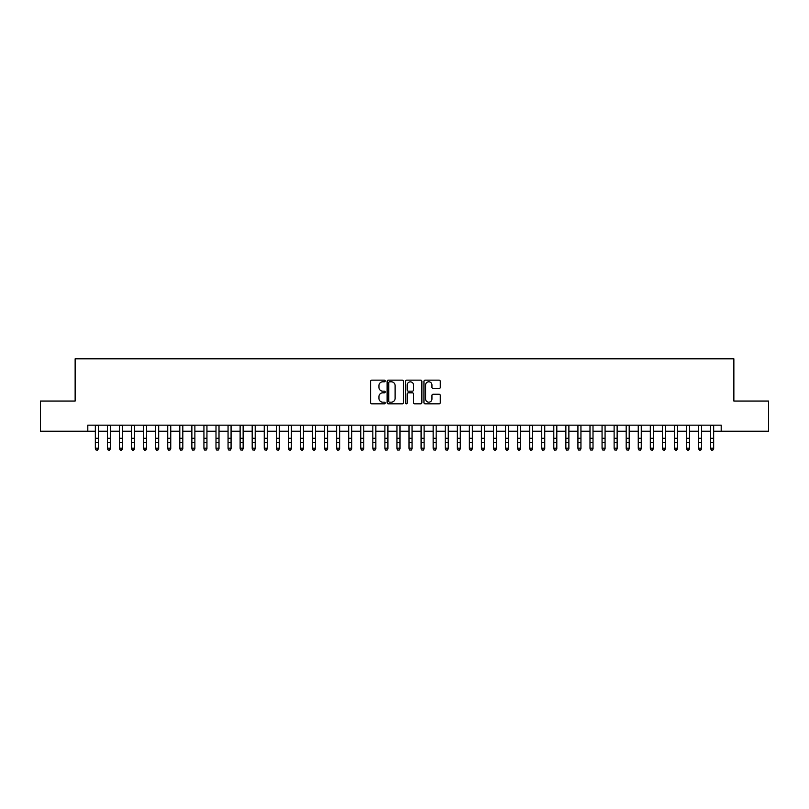 <?xml version="1.0" encoding="UTF-8"?>
<svg xmlns="http://www.w3.org/2000/svg" width="809" height="809" viewBox="0 0 809 809"><rect width="100%" height="100%" fill="white"/><g stroke="black" fill="none" stroke-linecap="round" stroke-linejoin="round"><path stroke-width="1.21" d="M385.195 380.978A0.829 0.829 0 0 0 384.366 380.149L371.786 380.149A1.183 1.183 0 0 0 370.603 381.332L370.603 402.649A1.183 1.183 0 0 0 371.786 403.833L384.366 403.833A0.829 0.829 0 0 0 385.195 403.003A0.829 0.829 0 0 0 384.366 402.174L382.738 402.174A3.792 3.792 0 0 1 378.946 398.392L378.946 396.612A3.792 3.792 0 0 1 382.738 392.82L384.366 392.82A0.829 0.829 0 0 0 385.195 391.991A0.829 0.829 0 0 0 384.366 391.162L382.738 391.162A3.792 3.792 0 0 1 378.946 387.38L378.946 385.6A3.792 3.792 0 0 1 382.738 381.808L384.366 381.808A0.829 0.829 0 0 0 385.195 380.978M439.105 388.502A1.183 1.183 0 0 0 440.288 387.319L440.288 381.332A1.183 1.183 0 0 0 439.105 380.149L425.14 380.149A1.183 1.183 0 0 0 423.946 381.332L423.946 402.649A1.183 1.183 0 0 0 425.14 403.833L439.105 403.833A1.183 1.183 0 0 0 440.288 402.649L440.288 395.429A1.183 1.183 0 0 0 439.105 394.246L433.128 394.246A1.183 1.183 0 0 0 431.945 395.429L431.945 399.009A3.165 3.165 0 0 1 428.78 402.174A3.165 3.165 0 0 1 425.605 399.009L425.605 384.973A3.165 3.165 0 0 1 428.78 381.808A3.165 3.165 0 0 1 431.945 384.973L431.945 387.319A1.183 1.183 0 0 0 433.128 388.502L439.105 388.502M87.807 431.207L40.45 431.207L40.45 401.042L75.136 401.042L75.136 358.812L733.864 358.812L733.864 401.042L768.55 401.042L768.55 431.207L721.193 431.207L721.193 425.17L87.807 425.17L87.807 431.207L95.341 431.207M403.469 381.332A1.183 1.183 0 0 0 402.275 380.149L388.31 380.149A1.183 1.183 0 0 0 387.117 381.332L387.117 402.649A1.183 1.183 0 0 0 388.31 403.833L402.275 403.833A1.183 1.183 0 0 0 403.469 402.649L403.469 381.332M406.725 380.149L420.69 380.149A1.183 1.183 0 0 1 421.883 381.332L421.883 402.649A1.183 1.183 0 0 1 420.69 403.833L414.714 403.833A1.183 1.183 0 0 1 413.53 402.649L413.53 394.003A1.183 1.183 0 0 0 412.347 392.82L408.383 392.82A1.183 1.183 0 0 0 407.19 394.003L407.19 403.003A0.829 0.829 0 0 1 406.361 403.833A0.829 0.829 0 0 1 405.531 403.003L405.531 381.332A1.183 1.183 0 0 1 406.725 380.149M98.364 431.207L107.405 431.207M110.428 431.207L119.469 431.207M122.493 431.207L131.533 431.207M134.557 431.207L143.597 431.207M146.621 431.207L155.672 431.207M158.685 431.207L167.736 431.207M170.75 431.207L179.8 431.207M182.814 431.207L191.864 431.207M194.878 431.207L203.929 431.207M206.942 431.207L215.993 431.207M219.006 431.207L228.057 431.207M231.071 431.207L240.121 431.207M243.135 431.207L252.186 431.207M255.199 431.207L264.25 431.207M267.263 431.207L276.314 431.207M279.327 431.207L288.378 431.207M291.392 431.207L300.442 431.207M303.456 431.207L312.507 431.207M315.52 431.207L324.571 431.207M327.584 431.207L336.635 431.207M339.649 431.207L348.699 431.207M351.713 431.207L360.763 431.207M363.777 431.207L372.828 431.207M375.851 431.207L384.892 431.207M387.916 431.207L396.956 431.207M399.98 431.207L409.02 431.207M412.044 431.207L421.084 431.207M424.108 431.207L433.149 431.207M436.172 431.207L445.223 431.207M448.237 431.207L457.287 431.207M460.301 431.207L469.351 431.207M472.365 431.207L481.416 431.207M484.429 431.207L493.48 431.207M496.493 431.207L505.544 431.207M508.558 431.207L517.608 431.207M520.622 431.207L529.673 431.207M532.686 431.207L541.737 431.207M544.75 431.207L553.801 431.207M556.814 431.207L565.865 431.207M568.879 431.207L577.929 431.207M580.943 431.207L589.994 431.207M593.007 431.207L602.058 431.207M605.071 431.207L614.122 431.207M617.136 431.207L626.186 431.207M629.2 431.207L638.25 431.207M641.264 431.207L650.315 431.207M653.328 431.207L662.379 431.207M665.403 431.207L674.443 431.207M677.467 431.207L686.507 431.207M689.531 431.207L698.571 431.207M701.595 431.207L710.636 431.207M713.659 431.207L721.193 431.207M389.604 381.808A0.829 0.829 0 0 0 388.775 382.637L388.775 401.345A0.829 0.829 0 0 0 389.604 402.174L391.323 402.174A3.792 3.792 0 0 0 395.116 398.392L395.116 385.6A3.792 3.792 0 0 0 391.323 381.808L389.604 381.808M413.53 385.033A3.165 3.165 0 0 0 410.365 381.868A3.165 3.165 0 0 0 407.19 385.033L407.19 389.978A1.183 1.183 0 0 0 408.383 391.162L412.347 391.162A1.183 1.183 0 0 0 413.53 389.978L413.53 385.033M98.364 425.17L98.364 448.853L97.454 450.188L96.251 449.915L97.454 450.188M95.341 425.17L95.341 448.186L98.364 448.186L97.454 449.915M96.251 450.188L95.341 448.853L96.251 449.915M110.428 425.17L110.428 448.853L109.518 450.188L108.315 449.915L109.518 450.188M107.405 425.17L107.405 448.186L110.428 448.186L109.518 449.915M108.315 450.188L107.405 448.853L108.315 449.915M122.493 425.17L122.493 448.853L121.583 450.188L120.379 449.915L121.583 450.188M119.469 425.17L119.469 448.186L122.493 448.186L121.583 449.915M120.379 450.188L119.469 448.853L120.379 449.915M134.557 425.17L134.557 448.853L133.647 450.188L132.443 449.915L133.647 450.188M131.533 425.17L131.533 448.186L134.557 448.186L133.647 449.915M132.443 450.188L131.533 448.853L132.443 449.915M146.621 425.17L146.621 448.853L145.711 450.188L144.508 449.915L145.711 450.188M143.597 425.17L143.597 448.186L146.621 448.186L145.711 449.915M144.508 450.188L143.597 448.853L144.508 449.915M158.685 425.17L158.685 448.853L157.775 450.188L156.572 449.915L157.775 450.188M155.672 425.17L155.672 448.186L158.685 448.186L157.775 449.915M156.572 450.188L155.672 448.853L156.572 449.915M170.75 425.17L170.75 448.853L169.839 450.188L168.636 449.915L169.839 450.188M167.736 425.17L167.736 448.186L170.75 448.186L169.839 449.915M168.636 450.188L167.736 448.853L168.636 449.915M182.814 425.17L182.814 448.853L181.904 450.188L180.7 449.915L181.904 450.188M179.8 425.17L179.8 448.186L182.814 448.186L181.904 449.915M180.7 450.188L179.8 448.853L180.7 449.915M194.878 425.17L194.878 448.853L193.968 450.188L192.764 449.915L193.968 450.188M191.864 425.17L191.864 448.186L194.878 448.186L193.968 449.915M192.764 450.188L191.864 448.853L192.764 449.915M206.942 425.17L206.942 448.853L206.032 450.188L204.829 449.915L206.032 450.188M203.929 425.17L203.929 448.186L206.942 448.186L206.032 449.915M204.829 450.188L203.929 448.853L204.829 449.915M219.006 425.17L219.006 448.853L218.106 450.188L216.893 449.915L218.106 450.188M215.993 425.17L215.993 448.186L219.006 448.186L218.106 449.915M216.893 450.188L215.993 448.853L216.893 449.915M231.071 425.17L231.071 448.853L230.171 450.188L228.957 449.915L230.171 450.188M228.057 425.17L228.057 448.186L231.071 448.186L230.171 449.915M228.957 450.188L228.057 448.853L228.957 449.915M243.135 425.17L243.135 448.853L242.235 450.188L241.021 449.915L242.235 450.188M240.121 425.17L240.121 448.186L243.135 448.186L242.235 449.915M241.021 450.188L240.121 448.853L241.021 449.915M255.199 425.17L255.199 448.853L254.299 450.188L253.086 449.915L254.299 450.188M252.186 425.17L252.186 448.186L255.199 448.186L254.299 449.915M253.086 450.188L252.186 448.853L253.086 449.915M267.263 425.17L267.263 448.853L266.363 450.188L265.15 449.915L266.363 450.188M264.25 425.17L264.25 448.186L267.263 448.186L266.363 449.915M265.15 450.188L264.25 448.853L265.15 449.915M279.327 425.17L279.327 448.853L278.427 450.188L277.214 449.915L278.427 450.188M276.314 425.17L276.314 448.186L279.327 448.186L278.427 449.915M277.214 450.188L276.314 448.853L277.214 449.915M291.392 425.17L291.392 448.853L290.492 450.188L289.278 449.915L290.492 450.188M288.378 425.17L288.378 448.186L291.392 448.186L290.492 449.915M289.278 450.188L288.378 448.853L289.278 449.915M303.456 425.17L303.456 448.853L302.556 450.188L301.353 449.915L302.556 450.188M300.442 425.17L300.442 448.186L303.456 448.186L302.556 449.915M301.353 450.188L300.442 448.853L301.353 449.915M315.52 425.17L315.52 448.853L314.62 450.188L313.417 449.915L314.62 450.188M312.507 425.17L312.507 448.186L315.52 448.186L314.62 449.915M313.417 450.188L312.507 448.853L313.417 449.915M327.584 425.17L327.584 448.853L326.684 450.188L325.481 449.915L326.684 450.188M324.571 425.17L324.571 448.186L327.584 448.186L326.684 449.915M325.481 450.188L324.571 448.853L325.481 449.915M339.649 425.17L339.649 448.853L338.749 450.188L337.545 449.915L338.749 450.188M336.635 425.17L336.635 448.186L339.649 448.186L338.749 449.915M337.545 450.188L336.635 448.853L337.545 449.915M351.713 425.17L351.713 448.853L350.813 450.188L349.609 449.915L350.813 450.188M348.699 425.17L348.699 448.186L351.713 448.186L350.813 449.915M349.609 450.188L348.699 448.853L349.609 449.915M363.777 425.17L363.777 448.853L362.877 450.188L361.674 449.915L362.877 450.188M360.763 425.17L360.763 448.186L363.777 448.186L362.877 449.915M361.674 450.188L360.763 448.853L361.674 449.915M375.851 425.17L375.851 448.853L374.941 450.188L373.738 449.915L374.941 450.188M372.828 425.17L372.828 448.186L375.851 448.186L374.941 449.915M373.738 450.188L372.828 448.853L373.738 449.915M387.916 425.17L387.916 448.853L387.005 450.188L385.802 449.915L387.005 450.188M384.892 425.17L384.892 448.186L387.916 448.186L387.005 449.915M385.802 450.188L384.892 448.853L385.802 449.915M399.98 425.17L399.98 448.853L399.07 450.188L397.866 449.915L399.07 450.188M396.956 425.17L396.956 448.186L399.98 448.186L399.07 449.915M397.866 450.188L396.956 448.853L397.866 449.915M412.044 425.17L412.044 448.853L411.134 450.188L409.93 449.915L411.134 450.188M409.02 425.17L409.02 448.186L412.044 448.186L411.134 449.915M409.93 450.188L409.02 448.853L409.93 449.915M424.108 425.17L424.108 448.853L423.198 450.188L421.995 449.915L423.198 450.188M421.084 425.17L421.084 448.186L424.108 448.186L423.198 449.915M421.995 450.188L421.084 448.853L421.995 449.915M436.172 425.17L436.172 448.853L435.262 450.188L434.059 449.915L435.262 450.188M433.149 425.17L433.149 448.186L436.172 448.186L435.262 449.915M434.059 450.188L433.149 448.853L434.059 449.915M448.237 425.17L448.237 448.853L447.326 450.188L446.123 449.915L447.326 450.188M445.223 425.17L445.223 448.186L448.237 448.186L447.326 449.915M446.123 450.188L445.223 448.853L446.123 449.915M460.301 425.17L460.301 448.853L459.391 450.188L458.187 449.915L459.391 450.188M457.287 425.17L457.287 448.186L460.301 448.186L459.391 449.915M458.187 450.188L457.287 448.853L458.187 449.915M472.365 425.17L472.365 448.853L471.455 450.188L470.251 449.915L471.455 450.188M469.351 425.17L469.351 448.186L472.365 448.186L471.455 449.915M470.251 450.188L469.351 448.853L470.251 449.915M484.429 425.17L484.429 448.853L483.519 450.188L482.316 449.915L483.519 450.188M481.416 425.17L481.416 448.186L484.429 448.186L483.519 449.915M482.316 450.188L481.416 448.853L482.316 449.915M496.493 425.17L496.493 448.853L495.583 450.188L494.38 449.915L495.583 450.188M493.48 425.17L493.48 448.186L496.493 448.186L495.583 449.915M494.38 450.188L493.48 448.853L494.38 449.915M508.558 425.17L508.558 448.853L507.647 450.188L506.444 449.915L507.647 450.188M505.544 425.17L505.544 448.186L508.558 448.186L507.647 449.915M506.444 450.188L505.544 448.853L506.444 449.915M520.622 425.17L520.622 448.853L519.722 450.188L518.508 449.915L519.722 450.188M517.608 425.17L517.608 448.186L520.622 448.186L519.722 449.915M518.508 450.188L517.608 448.853L518.508 449.915M532.686 425.17L532.686 448.853L531.786 450.188L530.573 449.915L531.786 450.188M529.673 425.17L529.673 448.186L532.686 448.186L531.786 449.915M530.573 450.188L529.673 448.853L530.573 449.915M544.75 425.17L544.75 448.853L543.85 450.188L542.637 449.915L543.85 450.188M541.737 425.17L541.737 448.186L544.75 448.186L543.85 449.915M542.637 450.188L541.737 448.853L542.637 449.915M556.814 425.17L556.814 448.853L555.914 450.188L554.701 449.915L555.914 450.188M553.801 425.17L553.801 448.186L556.814 448.186L555.914 449.915M554.701 450.188L553.801 448.853L554.701 449.915M568.879 425.17L568.879 448.853L567.979 450.188L566.765 449.915L567.979 450.188M565.865 425.17L565.865 448.186L568.879 448.186L567.979 449.915M566.765 450.188L565.865 448.853L566.765 449.915M580.943 425.17L580.943 448.853L580.043 450.188L578.829 449.915L580.043 450.188M577.929 425.17L577.929 448.186L580.943 448.186L580.043 449.915M578.829 450.188L577.929 448.853L578.829 449.915M593.007 425.17L593.007 448.853L592.107 450.188L590.894 449.915L592.107 450.188M589.994 425.17L589.994 448.186L593.007 448.186L592.107 449.915M590.894 450.188L589.994 448.853L590.894 449.915M605.071 425.17L605.071 448.853L604.171 450.188L602.968 449.915L604.171 450.188M602.058 425.17L602.058 448.186L605.071 448.186L604.171 449.915M602.968 450.188L602.058 448.853L602.968 449.915M617.136 425.17L617.136 448.853L616.236 450.188L615.032 449.915L616.236 450.188M614.122 425.17L614.122 448.186L617.136 448.186L616.236 449.915M615.032 450.188L614.122 448.853L615.032 449.915M629.2 425.17L629.2 448.853L628.3 450.188L627.096 449.915L628.3 450.188M626.186 425.17L626.186 448.186L629.2 448.186L628.3 449.915M627.096 450.188L626.186 448.853L627.096 449.915M641.264 425.17L641.264 448.853L640.364 450.188L639.161 449.915L640.364 450.188M638.25 425.17L638.25 448.186L641.264 448.186L640.364 449.915M639.161 450.188L638.25 448.853L639.161 449.915M653.328 425.17L653.328 448.853L652.428 450.188L651.225 449.915L652.428 450.188M650.315 425.17L650.315 448.186L653.328 448.186L652.428 449.915M651.225 450.188L650.315 448.853L651.225 449.915M665.403 425.17L665.403 448.853L664.492 450.188L663.289 449.915L664.492 450.188M662.379 425.17L662.379 448.186L665.403 448.186L664.492 449.915M663.289 450.188L662.379 448.853L663.289 449.915M677.467 425.17L677.467 448.853L676.557 450.188L675.353 449.915L676.557 450.188M674.443 425.17L674.443 448.186L677.467 448.186L676.557 449.915M675.353 450.188L674.443 448.853L675.353 449.915M689.531 425.17L689.531 448.853L688.621 450.188L687.417 449.915L688.621 450.188M686.507 425.17L686.507 448.186L689.531 448.186L688.621 449.915M687.417 450.188L686.507 448.853L687.417 449.915M701.595 425.17L701.595 448.853L700.685 450.188L699.482 449.915L700.685 450.188M698.571 425.17L698.571 448.186L701.595 448.186L700.685 449.915M699.482 450.188L698.571 448.853L699.482 449.915M713.659 425.17L713.659 448.853L712.749 450.188L711.546 449.915L712.749 450.188M710.636 425.17L710.636 448.186L713.659 448.186L712.749 449.915M711.546 450.188L710.636 448.853L711.546 449.915M98.364 438.296L95.341 438.296M98.364 442.432L95.341 442.432M98.364 425.564L95.341 425.564M110.428 438.296L107.405 438.296M110.428 442.432L107.405 442.432M110.428 425.564L107.405 425.564M122.493 438.296L119.469 438.296M122.493 442.432L119.469 442.432M122.493 425.564L119.469 425.564M134.557 438.296L131.533 438.296M134.557 442.432L131.533 442.432M134.557 425.564L131.533 425.564M146.621 438.296L143.597 438.296M146.621 442.432L143.597 442.432M146.621 425.564L143.597 425.564M158.685 438.296L155.672 438.296M158.685 442.432L155.672 442.432M158.685 425.564L155.672 425.564M170.75 438.296L167.736 438.296M170.75 442.432L167.736 442.432M170.75 425.564L167.736 425.564M182.814 438.296L179.8 438.296M182.814 442.432L179.8 442.432M182.814 425.564L179.8 425.564M194.878 438.296L191.864 438.296M194.878 442.432L191.864 442.432M194.878 425.564L191.864 425.564M206.942 438.296L203.929 438.296M206.942 442.432L203.929 442.432M206.942 425.564L203.929 425.564M219.006 438.296L215.993 438.296M219.006 442.432L215.993 442.432M219.006 425.564L215.993 425.564M231.071 438.296L228.057 438.296M231.071 442.432L228.057 442.432M231.071 425.564L228.057 425.564M243.135 438.296L240.121 438.296M243.135 442.432L240.121 442.432M243.135 425.564L240.121 425.564M255.199 438.296L252.186 438.296M255.199 442.432L252.186 442.432M255.199 425.564L252.186 425.564M267.263 438.296L264.25 438.296M267.263 442.432L264.25 442.432M267.263 425.564L264.25 425.564M279.327 438.296L276.314 438.296M279.327 442.432L276.314 442.432M279.327 425.564L276.314 425.564M291.392 438.296L288.378 438.296M291.392 442.432L288.378 442.432M291.392 425.564L288.378 425.564M303.456 438.296L300.442 438.296M303.456 442.432L300.442 442.432M303.456 425.564L300.442 425.564M315.52 438.296L312.507 438.296M315.52 442.432L312.507 442.432M315.52 425.564L312.507 425.564M327.584 438.296L324.571 438.296M327.584 442.432L324.571 442.432M327.584 425.564L324.571 425.564M339.649 438.296L336.635 438.296M339.649 442.432L336.635 442.432M339.649 425.564L336.635 425.564M351.713 438.296L348.699 438.296M351.713 442.432L348.699 442.432M351.713 425.564L348.699 425.564M363.777 438.296L360.763 438.296M363.777 442.432L360.763 442.432M363.777 425.564L360.763 425.564M375.851 438.296L372.828 438.296M375.851 442.432L372.828 442.432M375.851 425.564L372.828 425.564M387.916 438.296L384.892 438.296M387.916 442.432L384.892 442.432M387.916 425.564L384.892 425.564M399.98 438.296L396.956 438.296M399.98 442.432L396.956 442.432M399.98 425.564L396.956 425.564M412.044 438.296L409.02 438.296M412.044 442.432L409.02 442.432M412.044 425.564L409.02 425.564M424.108 438.296L421.084 438.296M424.108 442.432L421.084 442.432M424.108 425.564L421.084 425.564M436.172 438.296L433.149 438.296M436.172 442.432L433.149 442.432M436.172 425.564L433.149 425.564M448.237 438.296L445.223 438.296M448.237 442.432L445.223 442.432M448.237 425.564L445.223 425.564M460.301 438.296L457.287 438.296M460.301 442.432L457.287 442.432M460.301 425.564L457.287 425.564M472.365 438.296L469.351 438.296M472.365 442.432L469.351 442.432M472.365 425.564L469.351 425.564M484.429 438.296L481.416 438.296M484.429 442.432L481.416 442.432M484.429 425.564L481.416 425.564M496.493 438.296L493.48 438.296M496.493 442.432L493.48 442.432M496.493 425.564L493.48 425.564M508.558 438.296L505.544 438.296M508.558 442.432L505.544 442.432M508.558 425.564L505.544 425.564M520.622 438.296L517.608 438.296M520.622 442.432L517.608 442.432M520.622 425.564L517.608 425.564M532.686 438.296L529.673 438.296M532.686 442.432L529.673 442.432M532.686 425.564L529.673 425.564M544.75 438.296L541.737 438.296M544.75 442.432L541.737 442.432M544.75 425.564L541.737 425.564M556.814 438.296L553.801 438.296M556.814 442.432L553.801 442.432M556.814 425.564L553.801 425.564M568.879 438.296L565.865 438.296M568.879 442.432L565.865 442.432M568.879 425.564L565.865 425.564M580.943 438.296L577.929 438.296M580.943 442.432L577.929 442.432M580.943 425.564L577.929 425.564M593.007 438.296L589.994 438.296M593.007 442.432L589.994 442.432M593.007 425.564L589.994 425.564M605.071 438.296L602.058 438.296M605.071 442.432L602.058 442.432M605.071 425.564L602.058 425.564M617.136 438.296L614.122 438.296M617.136 442.432L614.122 442.432M617.136 425.564L614.122 425.564M629.2 438.296L626.186 438.296M629.2 442.432L626.186 442.432M629.2 425.564L626.186 425.564M641.264 438.296L638.25 438.296M641.264 442.432L638.25 442.432M641.264 425.564L638.25 425.564M653.328 438.296L650.315 438.296M653.328 442.432L650.315 442.432M653.328 425.564L650.315 425.564M665.403 438.296L662.379 438.296M665.403 442.432L662.379 442.432M665.403 425.564L662.379 425.564M677.467 438.296L674.443 438.296M677.467 442.432L674.443 442.432M677.467 425.564L674.443 425.564M689.531 438.296L686.507 438.296M689.531 442.432L686.507 442.432M689.531 425.564L686.507 425.564M701.595 438.296L698.571 438.296M701.595 442.432L698.571 442.432M701.595 425.564L698.571 425.564M713.659 438.296L710.636 438.296M713.659 442.432L710.636 442.432M713.659 425.564L710.636 425.564"/></g></svg>
